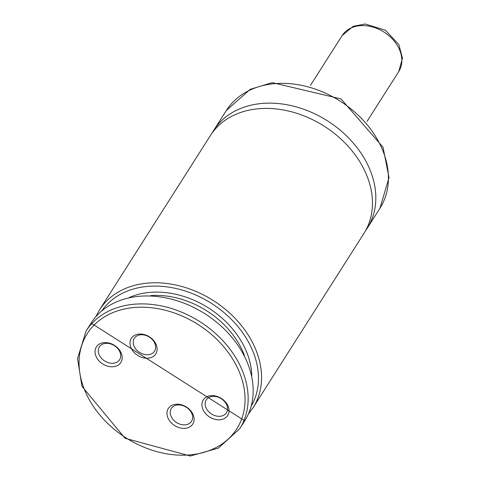 <?xml version="1.0" encoding="UTF-8"?>
<svg xmlns="http://www.w3.org/2000/svg" width="480" height="480" viewBox="0 0 480 480"><rect width="100%" height="100%" fill="white"/><g stroke="black" fill="none" stroke-linecap="round" stroke-linejoin="round"><path stroke-width="0.72" d="M203.406 410.43A14.496 10.986 -147.5 0 0 226.89 416.562A14.496 10.986 -147.5 0 0 216.126 396.144A14.496 10.986 -147.5 0 0 203.406 410.43M168.474 418.998A14.496 10.986 -147.5 0 0 191.958 425.13A14.496 10.986 -147.5 0 0 181.194 404.712A14.496 10.986 -147.5 0 0 168.474 418.998M131.484 348.84A14.496 10.986 -147.5 0 0 154.968 354.972A14.496 10.986 -147.5 0 0 144.204 334.554A14.496 10.986 -147.5 0 0 131.484 348.84M96.546 357.408A14.496 10.986 -147.5 0 0 120.036 363.54A14.496 10.986 -147.5 0 0 109.266 343.122A14.496 10.986 -147.5 0 0 96.546 357.408M364.026 233.274A91.032 68.988 -147.5 0 0 324.24 126.21A91.032 68.988 -147.5 0 0 210.402 135.558L99.498 309.918A91.032 68.988 32.5 0 1 213.336 300.57A91.032 68.988 32.5 0 1 253.122 407.64L364.026 233.274M365.628 230.586A91.032 68.988 -147.5 0 0 367.386 228A91.032 68.988 -147.5 0 0 327.6 120.936A91.032 68.988 -147.5 0 0 213.762 130.284A91.032 68.988 -147.5 0 0 212.16 132.972M99.522 355.548A11.976 9.078 -147.5 0 0 109.65 363.03A11.976 9.078 -147.5 0 0 119.604 359.736A11.976 9.078 -147.5 0 0 114.372 345.648A11.976 9.078 -147.5 0 0 99.39 346.878A11.976 9.078 -147.5 0 0 99.522 355.548M134.46 346.986A11.976 9.078 -147.5 0 0 144.582 354.462A11.976 9.078 -147.5 0 0 154.542 351.168A11.976 9.078 -147.5 0 0 149.304 337.08A11.976 9.078 -147.5 0 0 134.328 338.31A11.976 9.078 -147.5 0 0 134.46 346.986M171.45 417.138A11.976 9.078 -147.5 0 0 181.572 424.62A11.976 9.078 -147.5 0 0 191.526 421.326A11.976 9.078 -147.5 0 0 186.294 407.238A11.976 9.078 -147.5 0 0 171.318 408.468A11.976 9.078 -147.5 0 0 171.45 417.138M206.382 408.576A11.976 9.078 -147.5 0 0 216.504 416.052A11.976 9.078 -147.5 0 0 226.464 412.758A11.976 9.078 -147.5 0 0 221.226 398.67A11.976 9.078 -147.5 0 0 206.25 399.9A11.976 9.078 -147.5 0 0 206.382 408.576M235.854 364.584A88.638 67.17 -147.5 0 0 92.22 327.066A88.638 67.17 -147.5 0 0 158.064 451.956A88.638 67.17 -147.5 0 0 235.854 364.584M238.692 362.814A91.032 68.988 32.5 0 1 239.7 428.742L218.334 448.164L190.29 456L125.088 438.282L81.96 386.328L77.538 358.524L86.076 331.026A91.032 68.988 32.5 0 1 161.754 305.994A91.032 68.988 32.5 0 1 238.692 362.814M239.7 428.742L244.728 420.828A91.032 68.988 -147.5 0 0 204.942 313.758A91.032 68.988 -147.5 0 0 91.104 323.112L86.076 331.026M244.368 355.236A79.056 59.91 -147.5 0 0 150.666 295.632M251.748 375.642A81.45 61.722 -147.5 0 0 208.596 308.016A81.45 61.722 -147.5 0 0 129.06 297.6M251.262 406.026A88.638 67.17 -147.5 0 0 211.518 303.42A88.638 67.17 -147.5 0 0 101.742 310.92M367.386 228L379.968 208.218A91.032 68.988 -147.5 0 0 340.182 101.148A91.032 68.988 -147.5 0 0 226.344 110.502L213.762 130.284M342.138 35.58L353.166 26.322L365.196 24L385.488 30.276L398.868 44.622L402.462 58.2L398.736 71.58A33.54 25.416 -147.5 0 0 398.37 47.292A33.54 25.416 -147.5 0 0 370.026 26.358A33.54 25.416 -147.5 0 0 342.138 35.58L310.452 85.398M379.968 208.218L389.016 177.552L383.016 147.186L340.974 98.904L272.238 82.626L250.218 89.334L226.344 110.502M248.442 413.922L253.122 407.64M99.498 309.918L95.784 316.824M244.728 420.828L91.104 323.112M398.736 71.58L367.05 121.398"/></g></svg>
